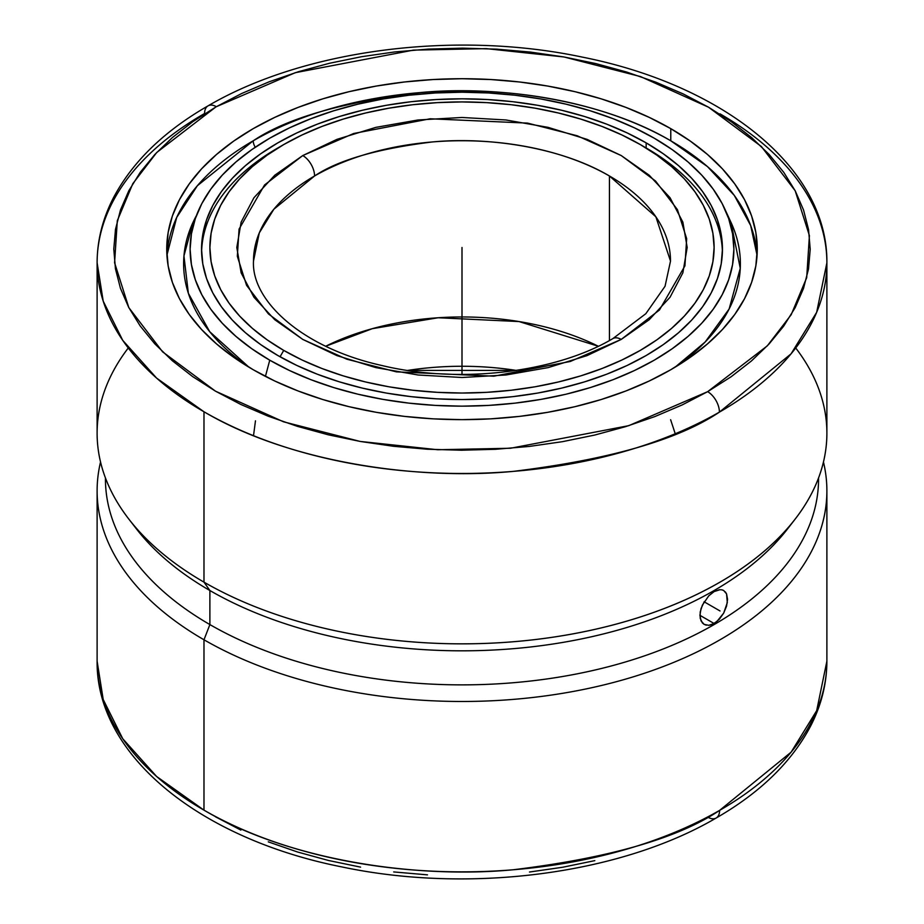 <?xml version="1.0" encoding="UTF-8"?>
<svg xmlns="http://www.w3.org/2000/svg" width="924" height="924" viewBox="0 0 924 924"><rect width="100%" height="100%" fill="white"/><g stroke="black" fill="none" stroke-linecap="round" stroke-linejoin="round"><path stroke-width="1.39" d="M609.436 175.987C559.967 146.743 486.798 136.717 432.513 141.938C377.535 148.706 338.219 160.048 314.564 175.987A16.678 9.633 -120 0 0 302.772 155.555L353.719 133.483L430.157 118.78L527.569 123.111L577.142 135.747L621.228 155.555L655.532 181.012L677.431 209.632L686.671 238.669L684.927 265.869L659.447 310.002L621.228 339.42A16.678 9.633 -120 0 0 612.889 338.588A16.678 9.633 60 0 1 621.228 339.42L570.281 361.48L493.843 376.183L396.431 371.864L346.858 359.217L302.772 339.42L268.468 313.964L246.569 285.343L237.329 256.295L239.073 229.094L264.553 184.973L302.772 155.555A16.678 9.633 60 0 1 314.564 175.987A208.512 120.386 180 0 1 609.436 175.987L609.436 340.54L609.436 175.987A208.512 120.386 180 0 1 670.512 261.099L655.867 216.793L609.436 175.987M255.474 420.813L253.511 435.701M248.972 367.221L209.69 331.67L188.357 293.289L183.945 255.936L193 222.395L196.419 215.592A278.378 160.718 0 0 0 193 222.395A278.378 160.718 0 0 0 248.972 367.221M255.255 147.251A8.709 5.024 60 0 1 253.222 140.794L197.366 185.724L176.692 217.44L166.921 255.255A295.264 170.466 0 0 1 253.222 140.794A8.709 5.024 -120 0 0 255.255 147.251M720.015 113.848A364.888 210.672 180 0 1 826.888 262.809L816.654 312.335L791.048 353.869L719.415 412.116A16.678 9.61 -119.9 0 0 707.645 391.672L682.293 404.874L654.827 416.585L625.502 426.68L594.606 435.077L562.427 441.684L529.29 446.431L495.507 449.295L461.399 450.219L427.292 449.226L393.52 446.292L360.418 441.476L328.286 434.811L297.436 426.357L268.168 416.193L240.771 404.435L215.5 391.175L192.596 376.553L172.28 360.707L154.758 343.786L140.182 325.964L128.702 307.392L120.432 288.265L115.442 268.757L113.791 249.076L115.488 229.383L120.513 209.887L128.817 190.76L140.333 172.199L154.943 154.377L172.499 137.468L192.85 121.645L215.777 107.034L156.699 152.518L132.802 183.68L117.302 220.709L114.588 262.739L128.817 307.6L162.589 351.825L215.5 391.175L283.529 421.806L360.048 441.418L437.722 449.734L510.522 448.256L628.736 425.675L707.645 391.672A16.678 9.61 60.1 0 1 719.415 412.116C677.95 439.893 609.182 459.655 513.097 471.402C418.237 480.434 290.448 462.866 203.985 411.769L156.606 378.101L122.742 340.367L103.211 301.155L97.112 262.809A364.888 210.672 180 0 1 204.585 113.502A16.678 9.61 -119.9 0 1 208.039 105.867A16.678 9.61 60.1 0 1 216.355 106.699L215.777 107.034L216.355 106.699A16.678 9.61 -119.9 0 0 208.039 105.867C164.068 131.139 132.571 161.723 113.548 197.586C102.668 218.618 97.182 240.367 97.112 262.809A364.888 210.672 180 0 0 203.985 411.769L203.985 582.143A364.888 210.672 0 0 0 601.639 627.8A364.888 210.672 0 0 0 826.888 433.171L826.888 262.809A364.888 210.672 180 0 1 719.415 412.116A364.888 210.672 180 0 1 203.985 411.769L203.985 582.143L209.887 590.528A356.548 205.856 0 0 0 787.479 529.013L795.102 519.184A364.888 210.672 180 0 1 203.985 582.143A364.888 210.672 180 0 1 128.898 519.184A364.888 210.672 180 0 1 128.274 347.99M791.163 524.093A356.548 205.856 180 0 1 209.887 590.528L209.887 624.578L203.985 639.778L203.985 810.152A364.888 210.672 0 0 1 97.112 661.18L103.211 699.526L122.742 738.738L156.595 776.472L203.985 810.152C290.483 861.26 418.353 878.828 513.259 869.761C609.378 857.992 678.17 838.195 719.611 810.383A16.678 9.621 60.1 0 1 716.158 818.017A16.678 9.621 -119.9 0 0 719.611 810.383A364.888 210.672 0 0 0 826.888 661.18L826.888 490.817A364.888 210.672 180 0 1 601.639 685.446A364.888 210.672 180 0 1 203.985 639.778A364.888 210.672 0 0 0 624.416 679.463A364.888 210.672 0 0 0 823.457 462A364.888 210.672 180 0 1 826.888 490.817M646.165 147.967A260.452 150.369 0 0 1 722.406 251.744A260.452 150.369 0 0 0 646.165 147.967L640.263 144.56A252.102 145.553 180 0 1 640.274 144.56A252.102 145.553 180 0 1 640.263 350.404A252.102 145.553 180 0 1 283.737 350.404L280.053 356.779L283.737 350.404A252.102 145.553 180 0 1 283.726 144.56A252.102 145.553 180 0 1 640.263 144.56L646.165 147.967L646.165 142.862L646.165 147.967L640.274 144.56L656.883 155.151L671.621 166.62L684.337 178.875L694.917 191.788L703.256 205.232L709.262 219.092L712.889 233.218L714.102 247.482L712.889 261.746L709.262 275.883L703.256 289.732L694.917 303.188L684.337 316.1L671.621 328.343L656.883 339.824L640.263 350.404L621.933 360.002L602.067 368.503L580.838 375.849L558.477 381.959L535.181 386.775L511.18 390.24L486.705 392.33L462 393.035L437.295 392.33L412.82 390.24L388.819 386.775L365.523 381.959L343.162 375.849L321.933 368.503L302.067 360.002L283.737 350.404L267.117 339.824L252.379 328.343L239.662 316.1L229.083 303.188L220.744 289.732L214.738 275.883L211.111 261.746L209.898 247.482L211.111 233.218L214.738 219.092L220.744 205.232L229.083 191.788L239.662 178.875L252.379 166.62L267.117 155.151L283.737 144.56L302.067 134.973L321.933 126.461L343.162 119.115L365.523 113.017L388.819 108.2L412.82 104.724L437.295 102.633L462 101.929L486.705 102.633L511.18 104.724L535.181 108.2L558.477 113.017L580.838 119.115L602.067 126.461L621.933 134.973L640.263 144.56M253.488 261.099A208.512 120.386 180 0 1 314.564 175.987L273.851 209.228L259.298 232.894L253.488 261.099C251.282 300.82 302.356 348.013 382.051 365.546C459.401 384.222 555.763 372.591 612.889 338.588L645.83 313.698L665.049 286.267L670.512 261.099M598.302 346.246A208.512 120.386 0 0 0 325.698 346.246L372.337 328.667L438.161 317.752L519.045 321.564L598.302 346.246M277.835 355.509A260.452 150.369 180 0 1 201.548 249.191A260.452 150.369 180 0 1 362.335 110.268A260.452 150.369 180 0 1 646.165 142.862L627.223 132.952L606.698 124.163L584.777 116.574L561.665 110.268L537.606 105.29L512.808 101.709L487.526 99.538L462 98.822L436.474 99.538L411.192 101.709L386.394 105.29L362.335 110.268L339.224 116.574L317.302 124.163L296.777 132.952L277.835 142.862L260.672 153.8L245.449 165.65L232.305 178.309L221.379 191.638L212.763 205.532L206.56 219.854L202.806 234.453L201.548 249.191L202.806 263.929L206.56 278.517L212.763 292.839L221.379 306.733L232.305 320.074L245.449 332.721L260.672 344.583L277.835 355.509L296.777 365.419L317.302 374.208L339.224 381.797L362.335 388.103L386.394 393.081L411.192 396.662L436.474 398.833L462 399.549L487.526 398.833L512.808 396.662L537.606 393.081L561.665 388.103L584.777 381.797L606.698 374.208L627.223 365.419L646.165 355.509L663.328 344.583L678.551 332.721L691.695 320.074L702.621 306.733L711.237 292.839L717.44 278.517L721.194 263.929L722.452 249.191L721.194 234.453L717.44 219.854L711.237 205.532L702.621 191.638L691.695 178.309L678.551 165.65L663.328 153.8L646.165 142.862A260.452 150.369 180 0 1 722.452 249.191A260.452 150.369 180 0 1 561.665 388.103A260.452 150.369 180 0 1 277.835 355.509M280.827 146.269A260.452 150.369 0 0 0 201.594 251.744A260.452 150.369 0 0 1 277.835 147.967L283.726 144.56M407.692 370.42A208.512 120.386 180 0 1 516.308 370.42L407.692 370.42M675.028 367.221A278.378 160.718 0 0 0 731 222.395L740.263 268.318L729.128 308.997L705.174 341.996L675.028 367.221M269.75 360.187L265.431 376.38L269.75 360.187A271.887 156.965 180 0 1 199.272 208.789A271.887 156.965 180 0 1 391.429 97.597A271.887 156.965 180 0 1 654.25 138.196A271.887 156.965 180 0 1 724.728 208.789A271.887 156.965 180 0 1 597.759 385.181A271.887 156.965 180 0 1 269.75 360.187L251.836 348.764L235.943 336.394L222.222 323.181L210.811 309.251L201.825 294.756L195.345 279.81L191.43 264.576L190.113 249.191L191.43 233.795L195.345 218.561L201.825 203.615L210.811 189.12L222.222 175.19L235.943 161.977L251.836 149.607L269.75 138.196L289.524 127.847L310.949 118.676L333.841 110.753L357.958 104.169L383.079 98.972L408.962 95.23L435.354 92.978L462 92.215L488.646 92.978L515.038 95.23L540.921 98.972L566.042 104.169L590.159 110.753L613.051 118.676L634.476 127.847L654.25 138.196L672.164 149.607L688.057 161.977L701.778 175.19L713.189 189.12L722.175 203.615L728.655 218.561L732.57 233.795L733.887 249.191L732.57 264.576L728.655 279.81L722.175 294.756L713.189 309.251L701.778 323.181L688.057 336.394L672.164 348.764L654.25 360.187L634.476 370.524L613.051 379.706L590.159 387.618L566.042 394.213L540.921 399.399L515.038 403.141L488.646 405.405L462 406.156L435.354 405.405L408.962 403.141L383.079 399.399L357.958 394.213L333.841 387.618L310.949 379.706L289.524 370.524L269.75 360.187M253.222 369.727A295.264 170.466 180 0 1 166.736 249.191A295.264 170.466 180 0 1 349.006 91.695A295.264 170.466 180 0 1 670.778 128.644L670.778 140.794A295.264 170.466 0 0 0 253.222 140.794C286.717 118.226 342.4 102.16 420.247 92.573C497.124 85.181 600.739 99.399 670.778 140.794L670.778 128.644L649.306 117.417L626.033 107.45L601.189 98.845L574.994 91.695L547.713 86.059L519.6 81.993L490.944 79.545L462 78.725L433.056 79.545L404.4 81.993L376.287 86.059L349.006 91.695L322.811 98.845L297.967 107.45L274.694 117.417L253.222 128.644L233.76 141.049L216.505 154.481L201.605 168.826L189.212 183.957L179.452 199.7L172.407 215.927L168.156 232.478L166.736 249.191L168.156 265.893L172.407 282.444L179.452 298.671L189.212 314.426L201.605 329.545L216.505 343.89L233.76 357.334L253.222 369.727L274.694 380.965L297.967 390.921L322.811 399.526L349.006 406.676L376.287 412.312L404.4 416.377L433.056 418.838L462 419.658L490.944 418.838L519.6 416.377L547.713 412.312L574.994 406.676L601.189 399.526L626.033 390.921L649.306 380.965L670.778 369.727L690.24 357.334L707.495 343.89L722.395 329.545L734.788 314.426L744.548 298.671L751.593 282.444L755.844 265.893L757.264 249.191L755.844 232.478L751.593 215.927L744.548 199.7L734.788 183.957L722.395 168.826L707.495 154.481L690.24 141.049L670.778 128.644A295.264 170.466 180 0 1 757.264 249.191A295.264 170.466 180 0 1 574.994 406.676A295.264 170.466 180 0 1 253.222 369.727M795.726 347.99A364.888 210.672 180 0 1 795.102 519.184M818.549 477.974A356.548 205.856 180 0 1 599.283 668.999A356.548 205.856 180 0 1 209.887 624.578A356.548 205.856 0 0 0 598.44 669.207A356.548 205.856 0 0 0 818.549 479.025L818.549 477.962M716.793 621.644L711.388 624.763L708.766 625.317L704.146 624.37L702.356 622.903L700.196 618.283L700.196 612.058L702.367 605.162L708.766 595.83L714.113 591.591L719.357 589.72L721.69 589.789L723.711 590.517L726.564 593.901L727.304 602.633L723.7 613.086L716.793 621.644M725.352 591.903L726.564 593.901L727.558 599.364L726.564 606.109L723.7 613.086L719.357 619.207L714.113 623.515L699.918 615.315L714.113 623.515L708.766 625.317M706.306 625.19L704.146 624.37L701.016 620.836L699.918 615.303L701.027 608.627L704.307 601.547M708.685 595.911L714.113 591.591L720.062 589.674M722.302 589.928L723.711 590.517M105.451 477.962L105.451 479.025A356.548 205.856 0 0 0 209.887 624.578L203.985 639.778A364.888 210.672 180 0 1 97.112 490.817A364.888 210.672 180 0 1 100.543 462A364.888 210.672 0 0 0 203.985 639.778L203.985 810.152A364.888 210.672 0 0 0 719.611 810.383L791.117 752.159L816.677 710.671L826.888 661.18C826.818 683.448 821.413 705.035 810.694 725.929C791.741 761.942 760.233 792.642 716.158 818.017A16.678 9.621 -119.9 0 1 707.83 817.174M594.813 860.637L562.635 867.255L529.498 872.025M427.477 874.855L393.705 871.933M360.579 867.128L328.436 860.463L297.574 852.009L268.295 841.856M240.875 830.099L215.592 816.851M128.898 519.184L136.521 529.013A356.548 205.856 0 0 0 209.887 590.528L209.887 624.578A356.548 205.856 180 0 1 105.451 477.974M97.112 262.809L97.112 433.171A364.888 210.672 0 0 0 203.985 582.143L209.887 590.528A356.548 205.856 180 0 1 132.837 524.093M707.645 391.672L767.301 345.865L791.198 314.691L806.698 277.662L809.412 235.632L795.183 190.771L761.411 146.546L708.5 107.196L640.471 76.565L563.952 56.965L486.278 48.637L413.478 50.115L295.264 72.696L216.355 106.699L241.707 93.497L269.173 81.786L298.498 71.691L329.394 63.294L361.573 56.699L394.71 51.94L428.493 49.087L462.601 48.152L496.708 49.157L530.48 52.079L563.582 56.895L595.714 63.56L626.564 72.014L655.832 82.178L683.229 93.936L708.5 107.196L731.404 121.818L751.72 137.664L769.242 154.585L783.818 172.418L795.298 190.979L803.568 210.106L808.558 229.614L810.209 249.307L808.512 268.988L803.487 288.496L795.183 307.611L783.668 326.172L769.057 343.994L751.501 360.903L731.15 376.738L707.645 391.672M757.068 255.255A295.264 170.466 0 0 0 670.778 140.794L707.461 166.586L734.314 195.438L750.681 225.548L757.068 255.255M621.228 339.42L649.237 319.716L670.05 297.239L682.859 272.846L687.19 247.482L682.859 222.118L670.05 197.736L649.237 175.248L621.228 155.555L587.11 139.385L548.175 127.373L505.936 119.97L462 117.475L418.064 119.97L375.825 127.373L336.89 139.385L302.772 155.555L274.763 175.248L253.95 197.736L241.141 222.118L236.81 247.482L241.141 272.846L253.95 297.239L274.763 319.716L302.772 339.42L336.89 355.59L375.825 367.602L418.064 374.994L462 377.5L505.936 374.994L548.175 367.602L587.11 355.59L621.228 339.42M462 247.482L462 374.439M704.157 601.801L720.015 610.96M199.272 208.789L196.385 215.673M97.112 490.817L97.112 661.18C96.015 755.982 200.762 838.992 341.684 866.885C468.965 893.878 619.912 874.497 716.158 818.017M731 222.395L724.728 208.789M826.888 262.809C827.985 168.018 723.238 85.008 582.328 57.115C455.128 30.134 304.296 49.469 208.039 105.867M670.628 419.727L675.236 433.76"/></g></svg>
